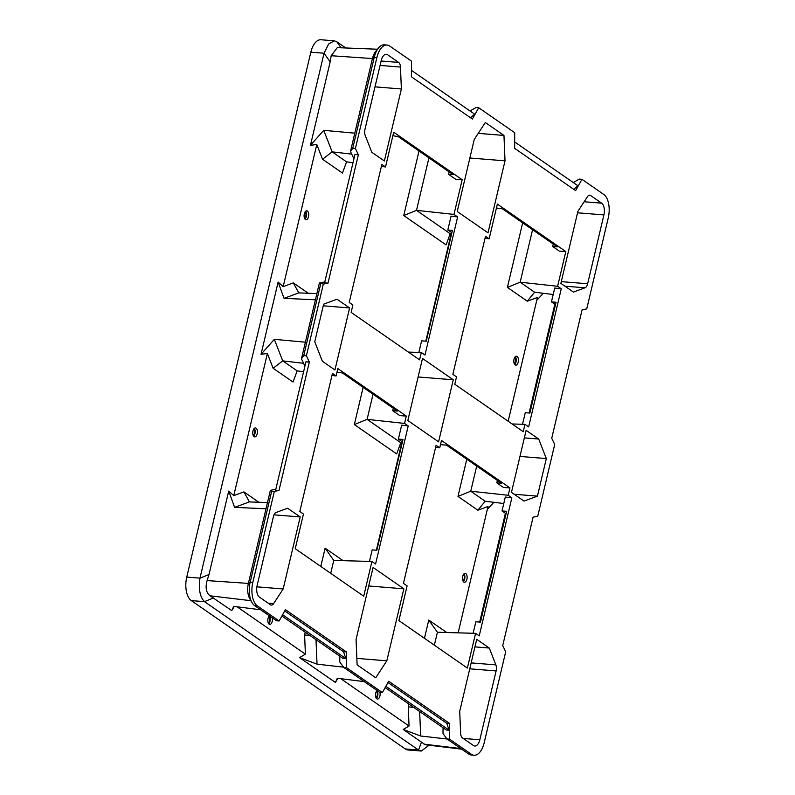 <?xml version="1.0" encoding="UTF-8"?>
<svg xmlns="http://www.w3.org/2000/svg" width="795" height="795" viewBox="0 0 795 795"><rect width="100%" height="100%" fill="white"/><g stroke="black" fill="none" stroke-linecap="round" stroke-linejoin="round"><path stroke-width="1.19" d="M443.044 727.753L443.024 733.566L446.959 738.962L468.732 754.048A18.543 9.53 94.6 0 0 471.385 755.041L474.019 755.25A18.543 9.53 -85.4 0 0 484.185 742.778L505.69 651.801L502.728 645.57L533.077 517.157L537.738 516.223L554.701 444.475L551.73 438.254L582.089 309.841L586.75 308.897L608.255 217.919A18.543 9.53 94.6 0 0 603.713 194.407L581.95 179.322L575.64 190.641L514.643 148.357L514.713 132.705L478.709 107.742L472.399 119.061L411.403 76.777L411.472 61.126L389.709 46.04A18.543 9.53 -85.4 0 0 387.056 45.047A18.543 9.53 -85.4 0 0 376.9 57.518L374.256 57.31L352.751 148.287L355.395 148.496L358.356 154.727L354.958 154.449L324.599 282.861L327.997 283.139L358.356 154.727M474.019 755.25A18.543 9.53 -85.4 0 1 471.365 754.256L449.602 739.171L449.672 723.52L388.675 681.236L382.375 692.554L346.362 667.591L346.431 651.94L343.51 651.711L284.719 610.948M279.134 620.984L276.491 620.766L254.718 605.681A18.543 9.53 -85.4 0 1 251.985 602.531A18.543 9.53 -85.4 0 1 250.186 582.169L271.691 491.191L274.335 491.399L252.83 582.377A18.543 9.53 94.6 0 0 257.361 605.889L279.134 620.984L285.435 609.656L346.431 651.94M274.335 491.399L278.985 490.455L275.597 490.187L305.946 361.775L309.344 362.043L278.985 490.455M304.922 366.107L301.464 358.833L319.381 283.01L323.336 284.083L306.383 355.822L309.344 362.043M323.336 284.083L327.997 283.139M355.395 148.496L376.9 57.518M375.757 677.787L357.114 664.868L356.061 639.468L373.084 567.471L403.85 588.807L386.827 660.804L375.757 677.787M537.44 496.13L524.034 501.079L511.463 492.363L526.141 430.314L538.702 439.029L546.324 458.556L537.44 496.13L514.206 494.271M476.732 639.329L459.709 711.326L460.623 733.229A6.181 3.18 94.6 0 0 462.432 737.889L473.442 745.511A9.272 4.76 94.6 0 0 474.764 746.008A9.272 4.76 94.6 0 0 479.842 739.777L496.12 670.93A6.181 3.18 94.6 0 0 495.861 664.878L489.293 648.044L476.732 639.329M436.097 445.289L403.453 583.351L407.11 585.885L398.901 620.587L467.371 668.058L475.569 633.347L479.226 635.881L511.861 497.819L508.214 495.285L509.953 487.921L441.483 440.46L439.744 447.824L436.097 445.289M560.872 283.358L577.895 211.361L587.445 196.703A6.181 3.18 -85.4 0 1 589.761 195.202A6.181 3.18 -85.4 0 1 590.645 195.53L601.646 203.152A9.272 4.76 -85.4 0 1 603.912 214.908L587.644 283.755A6.181 3.18 -85.4 0 1 585.001 287.8L573.443 292.073L560.872 283.358M452.862 374.336L485.507 236.274L489.154 238.808L497.362 204.096L565.821 251.568L557.623 286.279L561.27 288.804L528.635 426.875L524.978 424.341L523.239 431.705L454.78 384.233L456.519 376.87L452.862 374.336M384.353 160.968L401.376 88.97L400.461 67.068A6.181 3.18 94.6 0 0 398.643 62.417L387.642 54.785A9.272 4.76 94.6 0 0 386.31 54.289A9.272 4.76 94.6 0 0 381.232 60.529L364.965 129.366A6.181 3.18 94.6 0 0 365.213 135.418L371.782 152.252L384.353 160.968M424.987 355.017L457.622 216.946L453.975 214.411L462.173 179.71L393.714 132.238L385.505 166.95L381.858 164.416L349.214 302.478L352.871 305.012L351.132 312.375L419.591 359.847L421.33 352.483L424.987 355.017M408.213 425.961L375.578 564.023L371.931 561.489L363.722 596.2L295.253 548.729L303.461 514.027L299.804 511.493L332.449 373.431L336.096 375.956L337.835 368.592L406.305 416.063L404.566 423.427L408.213 425.961L401.664 425.176L398.375 439.088L402.031 441.623L376.363 550.229M300.202 516.939L283.179 588.946L273.629 603.594A6.181 3.18 -85.4 0 1 271.324 605.104A6.181 3.18 -85.4 0 1 270.439 604.766L259.438 597.144A9.272 4.76 -85.4 0 1 257.163 585.388L273.44 516.541A6.181 3.18 -85.4 0 1 276.074 512.497L287.631 508.234L300.202 516.939L274.007 514.842M349.611 307.933L334.943 369.983L322.373 361.268L314.76 341.751L323.644 304.167L337.04 299.218L349.611 307.933L323.247 305.817M488.001 232.826L457.224 211.5L474.247 139.493L485.328 122.51L503.96 135.428L505.024 160.829L488.001 232.826M438.592 441.841L407.825 420.505L422.493 358.456L453.259 379.791L438.592 441.841M474.943 646.892L489.293 648.044M458.149 632.85L488.021 506.475L477.894 510.211L457.99 496.418L466.784 459.212M424.451 638.306L428.763 620.05L446.76 632.522M340.747 678.672L409.047 726.034L408.252 706.844L408.908 704.082M330.71 573.314L333.761 560.395L325.115 548.192L343.112 560.664M325.115 548.192L320.802 566.447M305.26 632.224L304.604 634.976L305.399 654.176L299.566 657.614L317.026 664.153L343.559 667.164M237.099 606.814L305.399 654.176M258.872 502.261L243.906 491.886L233.78 495.623L228.712 491.081L234.624 507.359L266.017 508.78M305.399 342.188L274.335 339.346L282.732 360.87L273.132 368.254L267.378 353.507L233.78 495.623M273.132 368.254L293.037 382.057L297.161 370.877L303.601 371.712M322.541 159.239L332.141 151.855L346.57 161.862L342.446 173.042L322.541 159.239L316.788 144.491L283.189 286.617L293.315 282.881L308.281 293.256M403.751 215.544L416.51 210.347L450.218 233.72L446.094 244.9L403.751 215.544L419.015 151M522.663 222.858L507.399 287.402L527.304 301.206L537.43 297.469L508.164 421.251M401.743 442.855L400.809 442.736L396.685 453.915L354.341 424.56L363.136 387.354M379.94 692.365A4.482 2.305 -85.4 0 1 379.652 696.907A4.482 2.305 -85.4 0 1 377.456 699.053A4.482 2.305 -85.4 0 1 376.81 698.815A4.482 2.305 -85.4 0 1 375.498 694.8A4.482 2.305 -85.4 0 1 377.098 690.517M465.8 573.583A4.482 2.305 -85.4 0 1 467.023 578.641A4.482 2.305 -85.4 0 1 464.439 582.278A4.482 2.305 -85.4 0 1 463.803 582.039A4.482 2.305 -85.4 0 1 462.581 576.981A4.482 2.305 -85.4 0 1 465.154 573.344A4.482 2.305 -85.4 0 1 465.8 573.583M515.13 364.905A4.482 2.305 94.6 0 0 515.766 365.144A4.482 2.305 94.6 0 0 518.35 361.506A4.482 2.305 94.6 0 0 517.128 356.448A4.482 2.305 94.6 0 0 516.482 356.21A4.482 2.305 94.6 0 0 513.908 359.847A4.482 2.305 94.6 0 0 515.13 364.905M305.409 219.509A4.482 2.305 -85.4 0 1 304.197 214.461A4.482 2.305 -85.4 0 1 306.771 210.814A4.482 2.305 -85.4 0 1 307.417 211.053A4.482 2.305 -85.4 0 1 308.629 216.111A4.482 2.305 -85.4 0 1 306.055 219.748A4.482 2.305 -85.4 0 1 305.409 219.509M256.089 428.187A4.482 2.305 94.6 0 0 255.443 427.949A4.482 2.305 94.6 0 0 252.87 431.586A4.482 2.305 94.6 0 0 254.082 436.644A4.482 2.305 94.6 0 0 254.728 436.882A4.482 2.305 94.6 0 0 257.302 433.245A4.482 2.305 94.6 0 0 256.089 428.187M269.416 615.867A4.482 2.305 94.6 0 0 267.826 620.15A4.482 2.305 94.6 0 0 269.137 624.164A4.482 2.305 94.6 0 0 269.783 624.403A4.482 2.305 94.6 0 0 272.307 617.874M457.99 496.418L470.749 491.221L476.692 466.079M477.894 510.211L485.179 501.228L470.749 491.221L508.214 495.285M303.591 363.305L282.732 360.87L297.161 370.877M400.809 442.736L367.101 419.363L354.341 424.56M428.763 620.05L437.409 632.254L475.569 633.347M434.358 645.172L437.409 632.254M408.252 706.844L413.708 707.411M532.57 229.725L520.159 282.205L534.588 292.212L553.191 294.498M507.399 287.402L520.159 282.205L557.623 286.279M243.906 491.886L249.392 501.903L234.624 507.359M405.291 748.96L418.508 750.023L421.3 751.027L407.944 749.953A18.543 9.53 94.6 0 1 405.291 748.96L191.287 600.593A18.543 9.53 -85.4 0 1 186.745 577.081L310.815 52.222L324.052 53.215L330.173 61.861L331.177 55.73L337.279 47.64L377.486 49.23M345.755 47.978L336.841 41.797L334.337 40.823L320.981 39.75A18.543 9.53 94.6 0 0 310.815 52.222M464.002 573.811A4.482 2.305 -85.4 0 1 464.876 577.816A4.482 2.305 -85.4 0 1 463.376 581.632M462.928 580.857A3.399 1.749 94.6 0 0 464.171 578.73A3.399 1.749 94.6 0 0 463.445 574.507M377.019 690.587A4.482 2.305 -85.4 0 1 377.883 694.591A4.482 2.305 -85.4 0 1 376.393 698.407M375.946 697.632A3.399 1.749 94.6 0 0 377.337 694.552A3.399 1.749 94.6 0 0 376.452 691.282M514.703 364.498A4.482 2.305 94.6 0 0 516.203 360.682A4.482 2.305 94.6 0 0 515.329 356.677M514.772 357.372A3.399 1.749 -85.4 0 1 515.498 361.606A3.399 1.749 -85.4 0 1 514.256 363.722M305.618 211.281A4.482 2.305 -85.4 0 1 306.482 215.286A4.482 2.305 -85.4 0 1 304.992 219.102M304.545 218.327A3.399 1.749 94.6 0 0 305.787 216.21A3.399 1.749 94.6 0 0 305.051 211.977M253.724 429.111A3.399 1.749 -85.4 0 1 254.46 433.335A3.399 1.749 -85.4 0 1 253.217 435.461M253.665 436.236A4.482 2.305 94.6 0 0 255.155 432.42A4.482 2.305 94.6 0 0 254.291 428.416M268.71 623.757A4.482 2.305 94.6 0 0 270.211 619.941A4.482 2.305 94.6 0 0 269.346 615.936M268.78 616.632A3.399 1.749 -85.4 0 1 269.664 619.901A3.399 1.749 -85.4 0 1 268.273 622.982M409.047 726.034L403.214 729.472L421.459 742.123L418.538 750.043L204.474 601.626C199.933 596.975 198.422 589.165 199.952 578.204L208.986 574.527L207.107 580.589C205.17 587.624 206.143 592.692 210.039 595.803L231.752 610.6L234.237 606.456M337.885 678.314L335.401 682.458L299.566 657.614M260.651 609.785L233.71 606.386L231.752 610.6M461.686 749.168L425.325 744.756L421.459 742.123M447.019 739.002L420.674 736.011L403.214 729.472M335.401 682.458L337.358 678.244L364.299 681.643M228.712 491.081L208.986 574.527M316.788 144.491L310.447 145.306L323.744 130.34L354.809 133.172M310.447 145.306L330.173 61.861M274.335 339.346L261.038 354.312L278.121 282.066L284.034 298.344L298.801 292.888L293.315 282.881M315.426 299.775L284.034 298.344M249.392 501.903L267.478 502.589M527.304 301.206L534.588 292.212M529.112 412.993L554.831 304.217L551.452 301.881L554.721 288.019L561.27 288.804M553.26 244.075L552.684 246.51L559.342 251.121L565.821 251.568M536.754 300.321L543.293 293.285M493.894 502.291L487.345 509.337M421.3 751.027L429.091 745.213M382.375 692.554L379.732 692.346L343.718 667.383L339.773 661.987L339.803 656.173M251.985 602.531L249.739 598.625A13.912 7.145 -85.4 0 1 248.388 583.351L270.38 490.336L275.815 489.233M319.381 283.01L324.827 281.917M387.056 45.047L384.412 44.838A18.543 9.53 94.6 0 0 378.43 48.058L375.588 51.556A13.912 7.145 94.6 0 0 372.458 58.492L350.466 151.517L353.934 158.791M478.709 107.742L476.066 107.534L470.004 110.972M581.95 179.322L579.307 179.104L573.245 182.542M479.693 622.058L505.401 513.292L502.023 510.946L505.312 497.034L511.861 497.819M473.104 633.277L475.837 621.75L480.458 622.127L506.654 511.314L502.023 510.946M449.155 171.899L448.579 174.334L453.2 174.701L398.255 136.611L392.889 135.726M462.173 179.71L455.694 179.263L448.579 174.334M496.537 207.584L497.74 208.419L502.37 208.787L557.315 246.887L552.684 246.51M551.452 301.881L556.073 302.249L529.877 413.052L525.256 412.684L522.514 424.272M485.179 501.228L503.782 503.513M497.392 480.428L496.815 482.863L503.474 487.484L509.953 487.921M512.089 423.974L524.978 424.341M337.02 372.08L342.387 372.964L397.331 411.055L392.71 410.687L393.277 408.252M392.71 410.687L399.825 415.616L406.305 416.063M451.908 232.587L447.804 230.023L451.073 216.161L457.622 216.946M451.461 232.557L425.782 341.154M418.866 352.414L421.608 340.826L426.229 341.194L452.425 230.391L447.804 230.023M398.375 439.088L403.005 439.456L376.81 550.259L372.189 549.892L369.456 561.419M496.815 482.863L501.446 483.241L446.492 445.14L441.871 444.773L440.659 443.938M331.972 375.419L336.096 375.956M267.378 353.507L261.038 354.312M186.745 577.081L199.962 578.144L324.032 53.275M283.189 286.617L278.121 282.066M334.337 40.823L328.593 44.033L324.052 53.215M346.57 161.862L353.01 162.707M381.381 166.413L385.505 166.95M323.744 130.34L332.141 151.855L351.718 154.141M421.33 352.483L408.441 352.106M554.831 304.217L555.596 304.286M450.218 233.72L451.153 233.839M485.029 238.271L489.154 238.808M428.922 157.867L416.51 210.347L453.975 214.411M505.401 513.292L506.167 513.351M404.566 423.427L367.101 419.363L373.044 394.221M439.744 447.824L435.62 447.277M333.761 560.395L371.931 561.489M310.06 635.553L304.604 634.976M316.003 639.667L317.026 664.153M420.674 736.011L419.651 711.525M298.801 292.888L316.887 293.574M343.718 667.383L346.362 667.591M282.613 614.734L345.914 658.618L343.003 658.389L281.897 616.026M345.914 658.618L343.51 651.711M446.959 738.962L449.602 739.171M270.38 490.336L271.691 491.191M320.703 283.865L303.74 355.613L306.383 355.822M350.466 151.517L352.751 148.287M301.464 358.833L303.74 355.613M378.43 48.058A18.543 9.53 94.6 0 0 374.256 57.31L372.458 58.492M514.673 141.937L577.866 185.742L573.841 189.389M411.432 70.358L474.615 114.162L470.6 117.809M449.672 723.52L446.75 723.291L449.155 730.198L446.243 729.969L385.138 687.596M449.155 730.198L385.853 686.314M387.96 682.527L446.75 723.291M368.701 585.985L403.85 588.807M356.846 658.399L386.827 660.804M256.884 586.829L283.179 588.946M375.011 86.854L401.376 88.97M478.242 133.371L503.96 135.428M546.324 458.556L519.96 456.439M524.352 437.876L538.702 439.029M469.875 158.016L505.024 160.829M418.11 376.969L453.259 379.791M471.157 662.901L495.861 664.878M191.287 600.593L204.504 601.656M204.474 601.626L213.507 597.949M250.932 600.702L210.039 595.803M460.832 748.572L424.043 744.17M207.107 580.589L248.378 583.411M331.177 55.73L372.448 58.552M336.812 41.777L341.075 47.789M257.361 605.889L254.718 605.681M471.365 754.256L468.732 754.048M248.388 583.351L250.186 582.169L252.83 582.377M268.094 603.147L273.629 603.594M380.08 65.428L400.461 67.068M387.642 54.785L384.929 54.567M398.643 62.417L381.123 61.006M590.645 195.53L588.837 195.381M601.646 203.152L584.156 201.751M577.558 212.802L603.912 214.908M561.28 281.639L587.644 283.755M564.967 286.19L585.001 287.8M469.756 668.814L496.12 670.93M463.237 738.446L479.842 739.777"/></g></svg>
